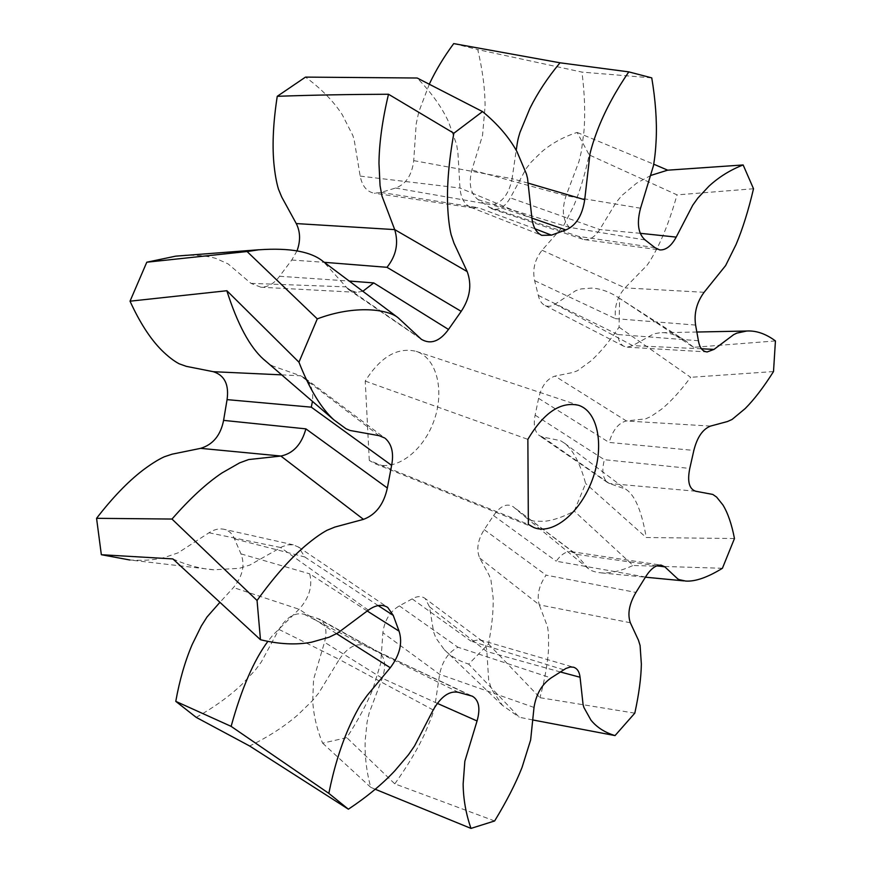 <?xml version="1.0" encoding="UTF-8"?>
<svg xmlns="http://www.w3.org/2000/svg" width="872" height="872" viewBox="0 0 872 872"><rect width="100%" height="100%" fill="white"/><g stroke="black" fill="none" stroke-linecap="round" stroke-linejoin="round"><path stroke-width="0.65" stroke-dasharray="4.36 3.27" d="M196.211 717.373C214.414 707.105 229.696 696.063 242.067 684.237L255.42 669.958L261.295 662.022L278.953 629.41C286.485 617.125 294.9 612.09 304.197 614.28L319.621 619.185C325.845 623.654 327.469 631.339 324.504 642.239L313.549 679.462L312.721 700.816C313.528 715.04 316.83 729.166 322.629 743.173L346.794 737.647C358.228 720.043 366.949 703.759 372.954 688.804L380.737 663.309L382.873 632.734C384.476 620.428 389.969 611.479 399.332 605.877L412.173 598.879C417.285 595.968 421.634 595.859 425.231 598.563L429.515 606.836L433.624 632.037L435.88 637.966L444.273 649.64C450.584 656.115 458.727 660.943 468.689 664.115L488.462 643.972C491.972 626.074 493.519 610.651 493.127 597.702L490.969 580.109L489.018 575.008L479.698 558.015C476.156 549.611 477.66 540.16 484.211 529.642L493.552 515.57C500.386 505.858 506.948 502.926 513.237 506.763L523.276 515.308C530.034 521.238 529.435 519.701 534.111 521.14L544.03 521.347C552.892 520.475 562.974 517.063 574.267 511.112L585.635 483.47C580.098 463.337 573.089 449.93 564.587 443.227L560.533 440.687L542.373 436.916L539.288 435.564C534.601 431.596 533.217 424.784 535.135 415.148L538.591 398.351C541.447 386.165 546.908 378.753 554.984 376.115L572.708 372.508L577.471 370.742L590.845 360.986C599.892 352.866 609.299 341.595 619.066 327.174L619.621 298.366C610.16 292.022 600.852 288.599 591.707 288.087L581.101 288.926L575.651 290.736L555.115 304.121C551.377 306.519 547.889 306.911 544.629 305.287C541.501 303.554 539.397 300.262 538.307 295.423L534.634 280.653C532.291 269.568 534.776 259.431 542.068 250.253L563.432 225.946L573.449 206.533C579.597 192.254 584.84 175.043 589.178 154.9L577.133 132.435C563.977 136.697 552.336 143.008 542.221 151.368L531.179 162.094L526.143 168.634L510.316 197.868C505.073 206.871 498.98 210.555 492.037 208.909L478.063 199.612C470.499 193.628 468.449 183.763 471.883 169.986L482.543 135.389L485.083 106.253C485.039 89.097 482.598 70.207 477.747 49.584L581.995 72.104L651.755 77.881M213.662 569.754L129.83 559.988C142.648 560.849 154.05 560.075 164.034 557.655L178.073 552.848L208.986 532.77C214.087 529.489 219.014 528.301 223.766 529.228C228.813 530.394 232.377 533.61 234.459 538.885L240.988 553.884C245.217 564.936 242.71 576.152 233.467 587.543L219.679 602.607M297.047 250.809L291.76 260.02L279.541 276.271C274.288 283.465 268.096 287.117 260.968 287.226L250.962 283.367L228.104 263.911L215.842 258.406C207.798 256.019 197.988 254.995 186.412 255.311M429.373 83.995L418.811 111.867L416.217 123.737L413.72 160.622C411.944 175.185 405.883 184.319 395.55 188.036L380.977 192.429L374.35 193.224C366.883 191.84 362.163 186.139 360.18 176.1L354.13 139.618L352.833 135.476L342.184 114.592C333.507 101.228 321.278 88.726 305.494 77.107M453.713 43.6L477.747 49.584M369.292 460.471L365.237 381.086C380.552 356.757 397.567 346.86 416.293 351.383C437.188 358.218 444.884 391.528 433.711 421.481C422.865 451.554 395.452 471.981 375.102 463.697L369.292 460.471L528.356 524.377M563.748 669.783L470.935 641.127L479.622 639.754L482.358 641.127C485.05 643.264 486.554 646.741 486.87 651.526L488.68 680.04L491.448 689.011L502.501 705.394L519.232 717.176M532.77 719.956L519.222 717.22L468.689 664.115M394.798 783.841C407.584 765.91 417.579 749.19 424.784 733.679L432.065 715.912L434.703 706.996L439.619 674.296C442.311 661.249 448.415 652.223 457.942 647.231L551.071 677.947M494.631 820.966L394.765 783.841L346.794 737.647M753.517 188.744L677.053 194.881L589.178 154.9M577.133 132.435L653.717 164.176M775.437 340.93L693.556 347.339L619.97 298.595L685.512 340.767M773.508 371.559L690.657 377.303M619.066 327.174L690.646 377.303C680.324 391.168 670.59 401.839 661.423 409.284L650.937 416.511L645.683 418.833L626.456 420.958C618.63 422.778 612.853 429.94 609.114 442.431L693.85 450.421M734.464 538.525L646.196 537.523L585.635 483.47M722.408 568.282L633.116 565.492L574.267 511.112M634.805 713.154L539.964 697.687M488.462 643.972L539.953 697.687M375.254 789.258L370.742 787.329C366.469 771.491 364.616 755.828 365.205 740.317L367.058 722.343L369.15 713.067L382.274 678.242C386.503 665.5 385.119 656.681 378.121 651.776L319.621 619.185M322.629 743.173L370.731 787.329M645.509 577.024L556.238 561.208C561.132 554.428 566.102 551.224 571.149 551.605L575.902 554.232L588.349 568.577C590.845 570.822 595.162 572.25 601.288 572.86C610.182 573.482 620.788 571.018 633.127 565.459M630.336 622.75L539.278 604.841C536.662 595.478 538.929 585.581 546.101 575.128L635.939 592.437M479.698 558.015L539.267 604.841L547.518 626.597L548.51 633.475L548.564 648.648C547.801 662.513 544.946 678.852 539.986 697.654M367.221 611.01L309.691 573.841C312.732 586.202 309.189 598.018 299.052 609.277L272.555 635.481L267.824 641.432M172.896 558.985C187.251 565.252 200.843 568.86 213.662 569.798L239.375 568.337L249.774 565.089L282.452 546.581L287.989 544.826L293.254 544.847L298.584 547.093L304.808 556.979L378.175 605.582M470.379 695.562L378.121 651.776M433.188 709.972L339.241 659.439C347.59 647.253 356.136 642.664 364.888 645.705L365.237 645.88M278.953 629.41L339.241 659.439L318.88 692.815L312.361 700.783L297.897 714.833C284.632 726.354 268.543 736.753 249.621 746.007M362.872 291.259L356.474 292.349L348.473 289.558L323.621 261.883M379.146 435.684L300.698 375.81L305.2 378.35C311.075 383.517 313.495 391.179 312.47 401.349M281.721 374.862L300.698 375.81L272.762 366.033L267.824 362.916M695.649 491.23L609.365 483.491L607.49 482.467C602.639 478.107 601.604 470.52 604.405 459.708L689.774 468.428M542.373 436.916L609.354 483.491C631.23 491.1 624.21 488.473 627.371 490.347C635.721 496.953 642.01 512.671 646.217 537.479M695.594 325.071L615.479 318.672C614.226 306.813 617.409 296.545 625.039 287.869L647.1 265.208C650.479 260.477 654.131 254.177 658.077 246.307C664.998 232.257 671.32 215.112 677.021 194.87M693.556 347.296L685.523 340.723C676.716 334.913 668.355 332.232 660.431 332.679L653.826 333.834L632.712 345.606L627.251 347.143L623.742 346.206C620.395 344.244 618.379 340.353 617.67 334.521L698.407 340.723M535.027 228.791L478.259 207.689L473.234 207.983L470.706 207.296C464.405 204.451 460.83 198.031 459.98 188.047L457.985 153.81L456.71 144.806L448.524 121.731C441.526 106.733 431.062 92.17 417.154 78.044M528.225 183.153L512.093 178.706C509.095 193.606 502.555 202.348 492.44 204.942L531.887 218.087M413.72 160.622L512.082 178.706L516.213 150.3M645.127 239.964L569.296 227.32C562.691 220.158 561.612 209.64 566.048 195.764L579.052 161.255L581.341 151.488L583.946 131.465C585.385 113.742 584.731 93.958 581.962 72.114M651.013 175.37L636.538 183.229L621.845 195.524L616.275 202.26L599.74 229.5C595.271 236.552 590.289 239.931 584.796 239.658L582.736 239.201L578.616 236.388M365.237 381.086L527.865 439.346M560.5 672.007L486.859 651.537L429.515 606.836M534.013 707.432L439.597 674.307L382.873 632.734M399.332 605.877L457.942 647.231M412.173 598.879L470.935 641.127M656.889 565.775L575.88 554.265L513.434 506.926M484.211 529.642L546.101 575.139M493.552 515.57L556.238 561.208M336.625 633.672L299.042 609.256L233.467 587.543M368.355 610.149L280.599 547.507M208.986 532.77L280.588 547.507M234.459 538.885L304.808 556.968M240.988 553.884L309.691 573.841M437.297 703.366L382.252 678.242L324.504 642.239M458.465 692.335L364.888 645.705M304.197 614.28L365.008 645.76M316.58 617.976L376.889 651.21M420.021 338.194L345.617 286.855M291.76 260.02L324.275 262.319M279.541 276.271L349.258 281.046M250.962 283.367L345.606 286.855M710.484 426.092L626.456 420.991L554.984 376.115M535.135 415.148L604.394 459.718M538.591 398.351L609.103 442.431M704.107 292.294L625.05 287.902M701.437 348.778L632.712 345.639L555.115 304.121M538.307 295.423L617.67 334.532M534.634 280.653L615.479 318.672M542.068 250.253L625.039 287.891M531.887 218.055L460.013 188.036M395.55 188.036L492.451 204.942M380.977 192.429L478.248 207.689M360.18 176.1L460.002 188.036M640.549 208.223L566.07 195.775L471.883 169.986M654.981 247.67L578.616 236.399L488.658 207.067M640.212 233.304L599.751 229.521L510.316 197.868M478.063 199.612L569.296 227.32M479.611 639.765L573.438 667.189M482.336 641.138L425.231 598.563M502.479 705.426L444.273 649.64M601.277 572.893L645.411 577.188M683.975 580.894L685.664 581.057M571.138 551.627L661.129 565.121M574.746 553.164L513.237 506.763M588.317 568.609L523.276 515.308M298.595 547.071L387.724 607.424M293.265 544.815L223.766 529.228M377.729 651.569L472.384 696.205M397.251 317.125L398.188 317.833M348.495 289.526L421.329 339.284M356.474 292.316L260.968 287.226M305.222 378.328L384.683 437.973M564.587 443.227L627.35 490.38M607.479 482.499L539.288 435.564M627.251 347.176L707.181 351.939M696.979 332.025L660.431 332.712M623.731 346.228L544.629 305.287M470.706 207.285L541.752 235.342M473.234 207.972L374.35 193.224M584.796 239.68L659.712 249.915M582.736 239.211L492.037 208.909M375.102 463.697L533.838 527.549M416.293 351.383L578.681 405.317"/><path stroke-width="1.31" d="M323.654 261.851L398.144 317.79L421.329 339.284C430.637 344.756 439.695 341.475 448.491 329.453L461.212 311.358C470.052 298.017 472.035 284.763 467.196 271.595L453.996 243.19L451.118 234.666C449.374 227.33 448.219 217.869 447.663 206.283C446.802 185.551 448.862 161.2 453.843 133.252L482.532 111.583C497.574 123.933 509.052 137.286 516.965 151.63L526.481 174.106L527.571 178.575L531.887 218.055C532.999 226.938 536.291 232.704 541.752 235.342L551.453 235.146L565.83 229.946C576.043 225.619 582.333 215.548 584.709 199.732L589.973 153.908C591.805 146.147 594.737 137.144 598.77 126.909C606.095 108.738 616.101 90.394 628.799 71.875L651.755 77.881C655.482 100.127 656.965 120.521 656.202 139.062C655.722 149.515 654.785 158.453 653.401 165.887L640.549 208.223C636.604 223.167 638.13 233.751 645.127 239.964L654.981 247.67L659.712 249.915C665.848 250.286 671.353 246.013 676.203 237.108L692.739 205.225L697.862 198.053L708.925 186.216C718.986 176.962 730.398 169.876 743.14 164.961L753.517 188.744C748.416 210.446 742.606 229.031 736.077 244.498L725.624 265.579L704.107 292.294C696.717 302.366 693.872 313.288 695.594 325.071L698.407 340.723C699.617 347.797 702.538 351.536 707.181 351.939L714.005 349.4L733.712 334.63L736.851 333.126L746.737 331.022C756.198 330.466 765.769 333.769 775.437 340.93L773.508 371.559C763.6 387.233 754.16 399.561 745.211 408.554L732.077 419.454L727.477 421.525L710.484 426.092C702.679 429.231 697.142 437.341 693.85 450.421L689.774 468.428C687.18 481.377 689.131 488.985 695.649 491.23L712.784 494.435L716.599 497.062L722.91 504.932C727.837 512.954 731.695 524.148 734.464 538.525L722.408 568.282C707.519 577.449 695.267 581.711 685.664 581.057L679.266 579.662C676.879 578.267 681.152 582.071 664.856 566.865L661.129 565.121C655.788 564.903 650.588 568.871 645.509 577.024L635.939 592.437C629.192 603.925 627.328 614.03 630.336 622.75L638.468 640.244L640.092 645.531L641.356 664.028C641.138 677.686 638.958 694.058 634.805 713.154L615.033 735.587C604.874 732.534 596.84 727.368 590.943 720.109L583.891 707.465L583.085 704.641L580.065 677.25C579.4 671.68 577.188 668.334 573.438 667.189L570.223 667.015L565.961 668.432L551.071 677.947C541.785 684.422 536.106 694.254 534.013 707.432L530.634 740.012L522.012 767.524C515.581 783.743 506.447 801.564 494.631 820.966L470.989 828.4C465.942 813.925 463.326 799.134 463.141 784.048L464.841 761.278L477.06 720.97C480.548 708.456 478.99 700.194 472.384 696.205L458.465 692.335C449.494 690.526 441.058 696.412 433.188 709.972L414.571 745.898L408.488 754.738L394.809 770.826C382.198 784.233 366.72 797.03 348.386 809.194L249.599 745.985L196.211 717.373L175.773 701.361L231.102 726.354L328.831 793.367C333.616 769.529 340.047 748.231 348.102 729.461C352.691 718.975 357.128 710.288 361.411 703.421L367.232 695.322L390.285 667.745L336.625 633.672M219.679 602.607L207.078 616.907L201.312 625.998L192.156 644.582C185.049 661.259 179.578 680.182 175.773 701.361M129.83 559.988L101.348 554.712L96.563 518.317L171.958 519.047L257.055 600.481C273.677 577.417 289.591 559.334 304.775 546.243C313.321 538.994 320.743 533.664 327.033 530.274L334.924 527.048L363.482 519.363L280.839 456.023L200.625 448.35L172.078 454.181L164.263 456.797C158.05 459.653 150.78 464.231 142.452 470.531C127.672 481.922 112.379 497.847 96.563 518.317M186.412 255.311L175.664 256.161L146.79 262.21L130.026 301.189C139.727 322.433 150.246 338.75 161.582 350.152C167.991 356.485 173.888 361.041 179.25 363.831L186.325 366.349L213.313 371.701C224.562 375.298 229.151 384.607 227.069 399.627L223.592 420.38C220.638 435.292 212.986 444.611 200.625 448.35M482.532 111.583L417.176 78.011L305.494 77.107L277.252 96.302C273.307 121.731 272.173 143.967 273.852 162.999C274.865 173.648 276.413 182.357 278.462 189.137L281.732 197.05L296.273 223.57C300.371 231.756 300.622 240.835 297.047 250.809M429.373 83.995C435.738 70.425 443.848 56.963 453.713 43.6L560.009 62.795C547.671 77.63 537.653 92.803 529.936 108.313L520.017 132.293C518.306 138.07 517.848 138.768 516.213 150.3M398.144 317.79C388.204 309.342 355.264 304.568 317.288 318.88L247.07 251.528L146.79 262.21M384.683 437.973L379.146 435.684L349.999 430.463L345.955 428.73L333.812 419.792C321.092 408.194 309.473 388.999 298.954 362.185L317.288 318.88M385.37 438.485C391.855 444.328 393.937 453.298 391.626 465.365L311.293 407.159L312.47 401.349M363.482 519.363C375.865 514.731 383.822 504.267 387.342 488.004L391.626 465.365M390.285 667.745C399.834 655.003 402.766 642.806 399.06 631.164L393.239 615.381L387.724 607.424C382.198 603.98 375.734 604.885 368.355 610.149L337.682 633.061L329.071 637.236L311.62 642.184C296.229 645.106 279.171 644.277 260.466 639.721L257.055 600.481M348.386 809.194L328.831 793.367M528.356 524.377L527.865 439.346C543.823 412.543 560.761 401.207 578.681 405.317C598.563 411.835 604.46 447.173 592.35 479.676C580.567 512.289 553.219 535.441 533.838 527.549L528.356 524.377M615.033 735.587L532.77 719.956M743.14 164.961L667.701 170.182L653.717 164.176M628.799 71.875L560.02 62.806M298.954 362.185L226.884 290.725L130.026 301.189M277.252 96.302C312.656 95.059 349.737 94.383 388.52 94.252L453.843 133.252M101.348 554.712L172.885 558.919M260.466 639.721L172.896 558.93M470.989 828.4L375.254 789.258M267.824 641.432C253.654 660.627 241.435 688.934 231.135 726.354M323.621 261.883C311.685 251.627 290.06 247.594 258.744 249.806L247.179 251.561M349.258 281.046L373.728 282.91L362.872 291.259M388.487 94.274C382.339 120.238 379.167 143.27 378.971 163.38L380.05 185.551L381.914 195.895L394.711 229.63C398.777 243.179 396.204 255.736 386.983 267.323L461.212 311.358M280.828 456.056L248.607 459.566L239.691 462.836L221.913 472.984C206.326 483.448 189.704 498.784 172.056 518.993M387.342 488.004L305.887 428.861C301.581 444.404 293.254 453.462 280.882 456.056M267.824 362.916L263.693 359.428C249.763 347.023 237.478 324.144 226.851 290.779M651.013 175.37L667.69 170.149M580.065 677.25L560.5 672.007M664.856 566.865L656.889 565.775M399.06 631.164L367.221 611.01M393.239 615.381L378.175 605.582M477.06 720.97L437.297 703.366M448.491 329.453L373.739 282.91M467.196 271.595L394.733 229.609L296.273 223.57M324.275 262.319L386.994 267.312M213.313 371.701L281.721 374.862M227.069 399.627L311.293 407.159M223.592 420.38L305.887 428.861M714.005 349.4L701.437 348.778M551.453 235.146L535.027 228.791M565.83 229.946L531.887 218.087M584.709 199.732L528.225 183.153M676.203 237.108L640.212 233.304M645.411 577.188L683.975 580.894M258.733 249.763L175.664 256.161M333.812 419.792L263.715 359.384M746.737 331.022L696.979 332.025"/></g></svg>
